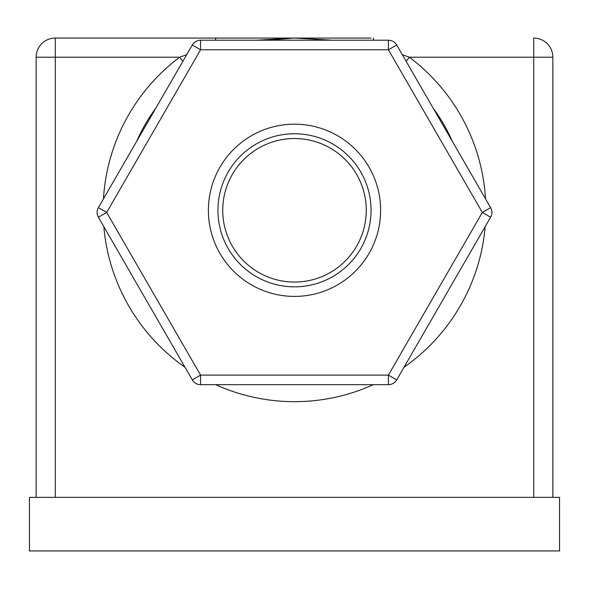 <?xml version="1.0" encoding="UTF-8"?>
<svg xmlns="http://www.w3.org/2000/svg" width="589" height="589" viewBox="0 0 589 589"><rect width="100%" height="100%" fill="white"/><g stroke="black" fill="none" stroke-linecap="round" stroke-linejoin="round"><path stroke-width="0.88" d="M366.262 210.295A71.762 71.762 0 0 0 294.5 138.533A71.762 71.762 0 0 0 222.738 210.295A71.762 71.762 0 0 0 294.5 282.057A71.762 71.762 0 0 0 366.262 210.295M490.615 207.659L482.332 212.445L388.416 49.778L396.699 44.992L490.615 207.659A9.571 9.571 0 0 1 490.615 217.231L396.699 379.89A9.571 9.571 0 0 1 388.416 384.676L200.584 384.676A9.571 9.571 0 0 1 192.301 379.89L98.385 217.231L106.668 212.445L200.584 375.112L192.301 379.89M200.584 384.676L200.584 375.112L388.416 375.112L482.332 212.445L490.615 217.231M371.048 210.295A76.548 76.548 0 0 0 294.5 133.747A76.548 76.548 0 0 0 217.952 210.295A76.548 76.548 0 0 0 294.5 286.843A76.548 76.548 0 0 0 371.048 210.295A76.548 76.548 0 0 1 294.5 286.843A76.548 76.548 0 0 1 217.952 210.295M136.67 141.345A172.238 172.238 0 0 1 155.871 108.089M267.391 40.207A172.238 172.238 0 0 1 321.609 40.207M433.129 108.089A172.238 172.238 0 0 1 452.33 141.345M103.473 198.846A191.373 191.373 0 0 1 179.674 57.199L182.826 61.396M36.15 497.352L36.15 57.199A19.135 19.135 0 0 1 55.285 38.064L371.048 38.064M552.85 497.352L552.85 57.199L552.85 497.352M29.45 550.936L29.45 497.352L559.55 497.352L559.55 550.936L29.45 550.936M200.584 40.207L388.416 40.207A9.571 9.571 0 0 1 396.699 44.992A9.571 9.571 0 0 0 388.416 40.207L388.416 49.778L200.584 49.778L106.668 212.445L98.385 207.659L192.301 44.992L200.584 49.778L200.584 40.207A9.571 9.571 0 0 0 192.301 44.992M215.596 40.207L215.596 38.064M256.635 40.207L294.5 38.064L332.365 40.207M36.15 57.199L179.674 57.199L186.698 54.689M533.715 497.352L533.715 57.199L552.85 57.199A19.135 19.135 0 0 0 533.715 38.064A19.135 19.135 0 0 1 552.85 57.199A19.135 19.135 0 0 0 533.715 38.064L533.715 57.199L409.326 57.199L406.174 61.396M373.404 40.207L373.404 38.064M402.302 54.689L409.326 57.199A191.373 191.373 0 0 1 485.527 198.846M97.104 212.445A9.571 9.571 0 0 0 98.385 217.231A9.571 9.571 0 0 1 98.385 207.659M388.416 384.676L388.416 375.112L396.699 379.89M208.381 210.295A86.119 86.119 0 0 1 294.5 124.176A86.119 86.119 0 0 1 380.619 210.295A86.119 86.119 0 0 1 294.5 296.414A86.119 86.119 0 0 1 208.381 210.295M485.174 226.662A191.373 191.373 0 0 1 404.01 367.241M373.33 384.676A191.373 191.373 0 0 1 215.67 384.676M184.99 367.241A191.373 191.373 0 0 1 103.826 226.662M55.285 38.064L55.285 497.352M388.416 40.207A9.571 9.571 0 0 1 396.699 44.992M267.384 40.207L294.404 38.064"/></g></svg>
